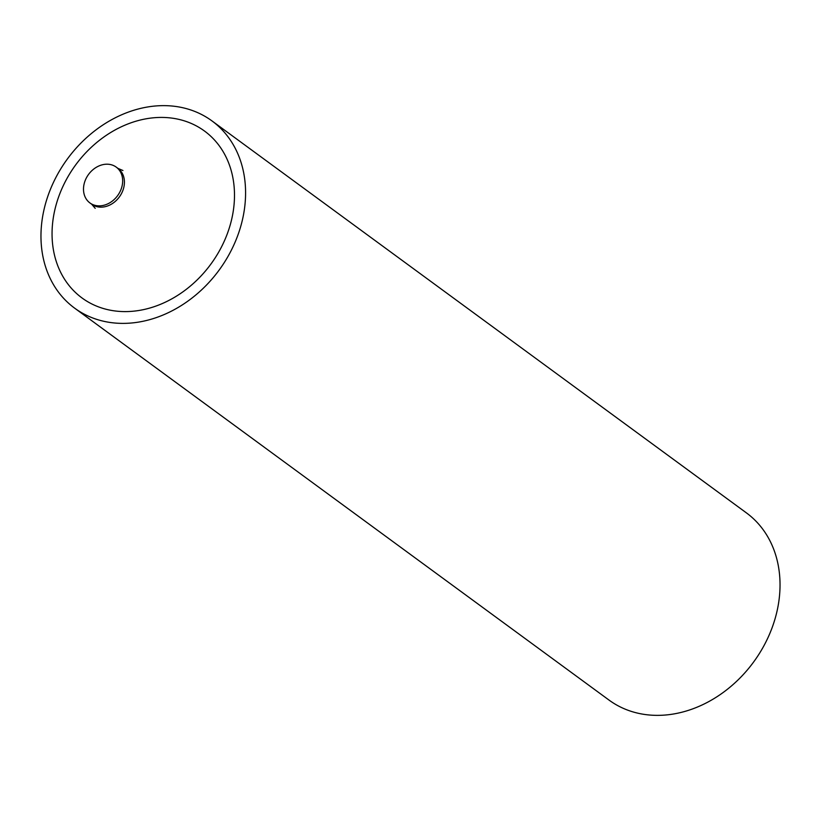 <?xml version="1.0" encoding="UTF-8"?>
<svg xmlns="http://www.w3.org/2000/svg" width="821" height="821" viewBox="0 0 821 821"><rect width="100%" height="100%" fill="white"/><g stroke="black" fill="none" stroke-linecap="round" stroke-linejoin="round"><path stroke-width="1.23" d="M83.999 184.479A22.229 18 -53.7 0 0 89.941 202.951A22.229 18 -53.7 0 0 122.165 185.587A22.229 18 -53.7 0 0 116.223 167.115A22.229 18 -53.7 0 0 83.999 184.479M242.975 217.391A116.1 94.046 -53.7 0 0 211.941 120.892A116.1 94.046 -53.7 0 0 43.575 211.633A116.1 94.046 -53.7 0 0 74.608 308.132A116.1 94.046 -53.7 0 0 242.975 217.391M211.941 120.892L746.392 512.868A116.1 94.046 126.3 0 1 777.425 609.367A116.1 94.046 126.3 0 1 609.059 700.108L74.608 308.132M54.381 211.941A103.518 83.855 126.3 0 1 163.728 117.454A103.518 83.855 126.3 0 1 232.169 217.072A103.518 83.855 126.3 0 1 122.822 311.57A103.518 83.855 126.3 0 1 54.381 211.941M122.945 170.522L117.978 168.397A22.229 18 126.3 0 1 123.92 186.87A22.229 18 126.3 0 1 91.695 204.244L89.941 202.951M117.978 168.397L116.223 167.115M95.205 208.339L91.695 204.244"/></g></svg>

